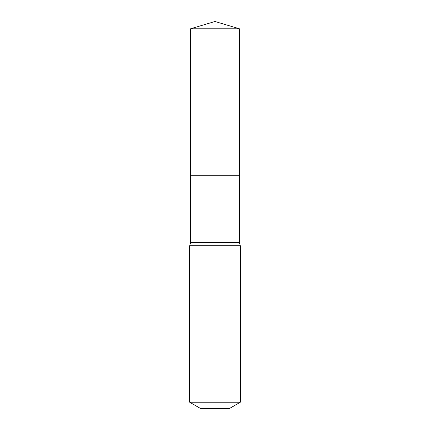 <?xml version="1.0" encoding="UTF-8"?>
<svg xmlns="http://www.w3.org/2000/svg" width="430" height="430" viewBox="0 0 430 430"><rect width="100%" height="100%" fill="white"/><g stroke="black" fill="none" stroke-linecap="round" stroke-linejoin="round"><path stroke-width="0.64" d="M189.684 402.238L240.316 402.238L229.47 408.5L200.53 408.5L189.684 402.238L189.684 245.745L190.721 242.434L239.279 242.434L239.413 28.778L190.587 28.778L215 21.5L239.413 28.778M190.721 242.434L190.678 175.252L239.322 175.252L190.678 175.252L190.587 28.778M240.316 402.238L240.316 245.745L239.279 242.434M215 175.252L239.322 175.252L239.413 28.778L215 21.5M189.684 245.745L240.316 245.745M190.2 244.089L239.8 244.089"/></g></svg>
